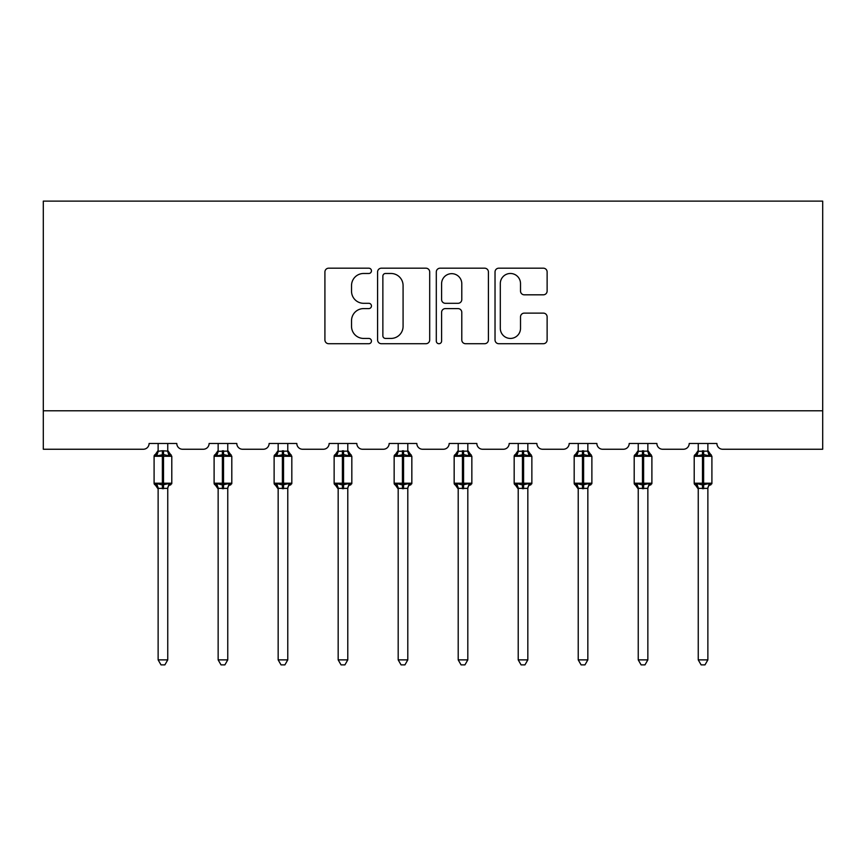 <?xml version="1.0" encoding="UTF-8"?>
<svg xmlns="http://www.w3.org/2000/svg" width="866" height="866" viewBox="0 0 866 866"><rect width="100%" height="100%" fill="white"/><g stroke="black" fill="none" stroke-linecap="round" stroke-linejoin="round"><path stroke-width="1.3" d="M371.449 270.831A2.641 2.641 0 0 0 368.808 268.189L328.69 268.189A3.778 3.778 0 0 0 324.912 271.967L324.912 339.937A3.778 3.778 0 0 0 328.69 343.715L368.808 343.715A2.641 2.641 0 0 0 371.449 341.074A2.641 2.641 0 0 0 368.808 338.433L363.612 338.433A12.081 12.081 0 0 1 351.531 326.341L351.531 320.68A12.081 12.081 0 0 1 363.612 308.599L368.808 308.599A2.641 2.641 0 0 0 371.449 305.958A2.641 2.641 0 0 0 368.808 303.306L363.612 303.306A12.081 12.081 0 0 1 351.531 291.225L351.531 285.564A12.081 12.081 0 0 1 363.612 273.483L368.808 273.483A2.641 2.641 0 0 0 371.449 270.831M543.361 294.819A3.778 3.778 0 0 0 547.128 291.041L547.128 271.967A3.778 3.778 0 0 0 543.361 268.189L498.794 268.189A3.778 3.778 0 0 0 495.027 271.967L495.027 339.937A3.778 3.778 0 0 0 498.794 343.715L543.361 343.715A3.778 3.778 0 0 0 547.128 339.937L547.128 316.902A3.778 3.778 0 0 0 543.361 313.124L524.287 313.124A3.778 3.778 0 0 0 520.509 316.902L520.509 328.322A10.1 10.1 0 0 1 510.41 338.433A10.1 10.1 0 0 1 500.31 328.322L500.31 283.583A10.1 10.1 0 0 1 510.41 273.483A10.1 10.1 0 0 1 520.509 283.583L520.509 291.041A3.778 3.778 0 0 0 524.287 294.819L543.361 294.819M822.7 410.787L822.7 201.118L43.3 201.118L43.3 449.248L143.323 449.248A5.77 5.77 0 0 0 149.093 443.479L176.794 443.479A5.77 5.77 0 0 0 182.564 449.248L203.337 449.248A5.77 5.77 0 0 0 209.107 443.479L236.808 443.479A5.77 5.77 0 0 0 242.577 449.248L263.351 449.248A5.77 5.77 0 0 0 269.12 443.479L296.822 443.479A5.77 5.77 0 0 0 302.591 449.248L323.364 449.248A5.77 5.77 0 0 0 329.134 443.479L356.824 443.479A5.77 5.77 0 0 0 362.605 449.248L383.378 449.248A5.77 5.77 0 0 0 389.148 443.479L416.838 443.479A5.77 5.77 0 0 0 422.608 449.248L443.392 449.248A5.77 5.77 0 0 0 449.162 443.479L476.852 443.479A5.77 5.77 0 0 0 482.622 449.248L503.395 449.248A5.77 5.77 0 0 0 509.176 443.479L536.866 443.479A5.77 5.77 0 0 0 542.636 449.248L563.409 449.248A5.77 5.77 0 0 0 569.178 443.479L596.88 443.479A5.77 5.77 0 0 0 602.649 449.248L623.423 449.248A5.77 5.77 0 0 0 629.192 443.479L656.893 443.479A5.77 5.77 0 0 0 662.663 449.248L683.436 449.248A5.77 5.77 0 0 0 689.206 443.479L716.907 443.479A5.77 5.77 0 0 0 722.677 449.248L822.7 449.248L822.7 410.787L43.3 410.787M429.698 271.967A3.778 3.778 0 0 0 425.92 268.189L381.365 268.189A3.778 3.778 0 0 0 377.587 271.967L377.587 339.937A3.778 3.778 0 0 0 381.365 343.715L425.92 343.715A3.778 3.778 0 0 0 429.698 339.937L429.698 271.967M440.08 268.189L484.635 268.189A3.778 3.778 0 0 1 488.413 271.967L488.413 339.937A3.778 3.778 0 0 1 484.635 343.715L465.572 343.715A3.778 3.778 0 0 1 461.795 339.937L461.795 312.377A3.778 3.778 0 0 0 458.017 308.599L445.362 308.599A3.778 3.778 0 0 0 441.595 312.377L441.595 341.074A2.641 2.641 0 0 1 438.943 343.715A2.641 2.641 0 0 1 436.302 341.074L436.302 271.967A3.778 3.778 0 0 1 440.08 268.189M385.511 273.483A2.641 2.641 0 0 0 382.869 276.124L382.869 335.781A2.641 2.641 0 0 0 385.511 338.433L390.988 338.433A12.081 12.081 0 0 0 403.08 326.341L403.08 285.564A12.081 12.081 0 0 0 390.988 273.483L385.511 273.483M461.795 283.767A10.1 10.1 0 0 0 451.695 273.667A10.1 10.1 0 0 0 441.595 283.767L441.595 299.539A3.778 3.778 0 0 0 445.362 303.306L458.017 303.306A3.778 3.778 0 0 0 461.795 299.539L461.795 283.767M167.755 443.479L167.755 451.132A4.233 4.038 180 0 0 169.974 454.661L169.141 455.895L163.522 454.542L156.735 455.895L155.36 454.466A1.927 1.927 0 0 0 154.094 456.274L154.094 483.206A1.927 1.927 0 0 0 155.36 485.014L156.735 483.574L162.364 484.928L169.141 483.574L169.974 484.819A4.233 4.038 -0 0 0 167.755 488.37L158.132 488.348A4.233 4.038 -0 0 0 155.912 484.819L155.912 484.819M158.132 443.479L158.132 451.305L162.364 450.742L162.364 483.206L171.793 483.206L171.793 456.274L154.094 456.274L154.094 483.206L162.364 483.206L162.364 488.738M167.755 488.37L167.755 659.881L158.132 659.881L158.132 488.348M162.364 450.742L167.755 451.11M156.735 455.895L158.132 451.305M168.361 453.73L169.141 455.895M156.735 483.574L158.132 488.175M169.141 483.574L167.755 488.175M167.755 659.881L164.865 664.882L161.022 664.882L158.132 659.881M171.793 456.274L170.526 454.466A1.927 1.927 0 0 1 171.078 454.78M170.526 485.014L171.793 483.206A1.927 1.927 0 0 1 171.684 483.834M227.758 443.479L227.758 451.11A4.233 4.038 180 0 0 229.988 454.661L229.154 455.895L223.536 454.542L216.749 455.895L215.363 454.466A1.927 1.927 0 0 0 214.108 456.274L214.108 483.206A1.927 1.927 0 0 0 215.363 485.014L214.108 483.206L231.807 483.206L231.807 456.274L227.758 450.493L230.54 454.466A1.927 1.927 0 0 1 231.092 454.78M230.54 485.014L231.807 483.206A1.927 1.927 0 0 1 231.698 483.834M227.758 488.37L218.145 488.348A4.233 4.038 -0 0 0 215.926 484.819L216.749 483.574L222.378 484.928L229.154 483.574L229.988 484.819A4.233 4.038 -0 0 0 227.758 488.37L227.758 659.881L224.879 664.882L221.036 664.882L218.145 659.881L218.145 488.348M287.772 443.479L287.772 451.11A4.233 4.038 180 0 0 290.002 454.661L289.168 455.895L283.539 454.542L276.763 455.895L275.377 454.466A1.927 1.927 0 0 0 274.121 456.274L274.121 483.206A1.927 1.927 0 0 0 275.377 485.014L274.121 483.206L291.82 483.206L291.82 456.274L287.772 450.493L290.554 454.466A1.927 1.927 0 0 1 291.106 454.78M290.554 485.014L291.82 483.206A1.927 1.927 0 0 1 291.712 483.834M287.772 488.37L278.159 488.348A4.233 4.038 -0 0 0 275.94 484.819L276.763 483.574L282.392 484.928L289.168 483.574L290.002 484.819A4.233 4.038 -0 0 0 287.772 488.37L287.772 659.881L284.892 664.882L281.049 664.882L278.159 659.881L278.159 488.348M347.786 443.479L347.786 451.11A4.233 4.038 180 0 0 350.016 454.661L349.182 455.895L343.553 454.542L336.777 455.895L335.391 454.466A1.927 1.927 0 0 0 334.135 456.274L334.135 483.206A1.927 1.927 0 0 0 335.391 485.014L334.135 483.206L351.823 483.206L351.823 456.274L347.786 450.493L350.568 454.466A1.927 1.927 0 0 1 351.12 454.78M350.568 485.014L351.823 483.206A1.927 1.927 0 0 1 351.726 483.834M347.786 488.37L338.173 488.348A4.233 4.038 -0 0 0 335.954 484.819L336.777 483.574L342.406 484.928L349.182 483.574L350.016 484.819A4.233 4.038 -0 0 0 347.786 488.37L347.786 659.881L344.906 664.882L341.063 664.882L338.173 659.881L338.173 488.348M407.799 443.479L407.799 451.11A4.233 4.038 180 0 0 410.029 454.661L409.196 455.895L403.567 454.542L396.79 455.895L395.405 454.466A1.927 1.927 0 0 0 394.149 456.274L394.149 483.206A1.927 1.927 0 0 0 395.405 485.014L394.149 483.206L411.837 483.206L411.837 456.274L407.799 450.493L410.581 454.466A1.927 1.927 0 0 1 411.134 454.78M410.581 485.014L411.837 483.206A1.927 1.927 0 0 1 411.74 483.834M407.799 488.37L398.187 488.348A4.233 4.038 -0 0 0 395.968 484.819L396.79 483.574L402.419 484.928L409.196 483.574L410.029 484.819A4.233 4.038 -0 0 0 407.799 488.37L407.799 659.881L404.92 664.882L401.077 664.882L398.187 659.881L398.187 488.348M218.145 488.987L215.363 485.014L215.926 484.819M218.145 659.881L227.758 659.881M218.145 443.479L218.145 451.305L227.758 451.132M216.749 455.895L218.145 451.305M228.375 453.73L229.154 455.895M216.749 483.574L218.145 488.175M229.154 483.574L227.769 488.175M278.159 488.987L275.377 485.014L275.94 484.819M278.159 659.881L287.772 659.881M278.159 443.479L278.159 451.305L287.772 451.132M276.763 455.895L278.159 451.305M288.389 453.73L289.168 455.895M276.763 483.574L278.159 488.175M289.168 483.574L287.783 488.175M338.173 488.987L335.391 485.014L335.954 484.819M338.173 659.881L347.786 659.881M338.173 443.479L338.173 451.305L347.786 451.132M336.777 455.895L338.173 451.305M348.392 453.73L349.182 455.895M336.777 483.574L338.173 488.175M349.182 483.574L347.796 488.175M398.187 488.987L395.405 485.014L395.968 484.819M398.187 659.881L407.799 659.881M398.187 443.479L398.187 451.305L407.799 451.132M396.79 455.895L398.187 451.305M408.406 453.73L409.196 455.895M396.79 483.574L398.187 488.175M409.196 483.574L407.81 488.175M467.813 443.479L467.813 451.11A4.233 4.038 180 0 0 470.032 454.661L469.21 455.895L463.581 454.542L456.804 455.895L455.419 454.466A1.927 1.927 0 0 0 454.163 456.274L454.163 483.206A1.927 1.927 0 0 0 455.419 485.014L454.163 483.206L471.851 483.206L471.851 456.274L467.813 450.493L470.595 454.466A1.927 1.927 0 0 1 471.147 454.78M470.595 485.014L471.851 483.206A1.927 1.927 0 0 1 471.754 483.834M467.813 488.37L458.201 488.348A4.233 4.038 -0 0 0 455.971 484.819L456.804 483.574L462.433 484.928L469.21 483.574L470.032 484.819A4.233 4.038 -0 0 0 467.813 488.37L467.813 659.881L464.923 664.882L461.08 664.882L458.201 659.881L458.201 488.348M458.201 488.987L455.419 485.014L455.971 484.819M458.201 659.881L467.813 659.881M458.201 443.479L458.19 451.305L467.813 451.132M456.804 455.895L458.19 451.305M468.419 453.73L469.21 455.895M456.804 483.574L458.19 488.175M469.21 483.574L467.813 488.175M527.827 443.479L527.827 451.11A4.233 4.038 180 0 0 530.046 454.661L529.223 455.895L523.594 454.542L516.818 455.895L515.432 454.466A1.927 1.927 0 0 0 514.177 456.274L514.177 483.206A1.927 1.927 0 0 0 515.432 485.014L514.177 483.206L531.865 483.206L531.865 456.274L527.827 450.493L530.609 454.466A1.927 1.927 0 0 1 531.161 454.78M530.609 485.014L531.865 483.206A1.927 1.927 0 0 1 531.767 483.834M527.827 488.37L518.214 488.348A4.233 4.038 -0 0 0 515.984 484.819L516.818 483.574L522.447 484.928L529.223 483.574L530.046 484.819A4.233 4.038 -0 0 0 527.827 488.37L527.827 659.881L524.937 664.882L521.094 664.882L518.214 659.881L518.214 488.348M518.214 488.987L515.432 485.014L515.984 484.819M518.214 659.881L527.827 659.881M518.214 443.479L518.204 451.305L527.827 451.132M516.818 455.895L518.204 451.305M528.433 453.73L529.223 455.895M516.818 483.574L518.204 488.175M529.223 483.574L527.827 488.175M587.841 443.479L587.841 451.11A4.233 4.038 180 0 0 590.06 454.661L589.237 455.895L583.608 454.542L576.832 455.895L575.446 454.466A1.927 1.927 0 0 0 574.18 456.274L574.18 483.206A1.927 1.927 0 0 0 575.446 485.014L574.18 483.206L591.879 483.206L591.879 456.274L587.841 450.493L590.623 454.466A1.927 1.927 0 0 1 591.175 454.78M590.623 485.014L591.879 483.206A1.927 1.927 0 0 1 591.77 483.834M587.841 488.37L578.228 488.348A4.233 4.038 -0 0 0 575.998 484.819L576.832 483.574L582.461 484.928L589.237 483.574L590.06 484.819A4.233 4.038 -0 0 0 587.841 488.37L587.841 659.881L584.951 664.882L581.108 664.882L578.228 659.881L578.228 488.348M578.228 488.987L575.446 485.014L575.998 484.819M578.228 659.881L587.841 659.881M578.228 443.479L578.217 451.305L587.841 451.132M576.832 455.895L578.217 451.305M588.447 453.73L589.237 455.895M576.832 483.574L578.217 488.175M589.237 483.574L587.841 488.175M647.855 443.479L647.855 451.11A4.233 4.038 180 0 0 650.074 454.661L649.251 455.895L643.622 454.542L636.846 455.895L635.46 454.466A1.927 1.927 0 0 0 634.193 456.274L634.193 483.206A1.927 1.927 0 0 0 635.46 485.014L634.193 483.206L651.892 483.206L651.892 456.274L647.855 450.493L650.637 454.466A1.927 1.927 0 0 1 651.189 454.78M650.637 485.014L651.892 483.206A1.927 1.927 0 0 1 651.784 483.834M647.855 488.37L638.242 488.348A4.233 4.038 -0 0 0 636.012 484.819L636.846 483.574L642.464 484.928L649.251 483.574L650.074 484.819A4.233 4.038 -0 0 0 647.855 488.37L647.855 659.881L644.964 664.882L641.121 664.882L638.242 659.881L638.242 488.348M638.242 488.987L635.46 485.014L636.012 484.819M638.242 659.881L647.855 659.881M638.242 443.479L638.231 451.305L647.855 451.132M636.846 455.895L638.231 451.305M648.461 453.73L649.251 455.895M636.846 483.574L638.231 488.175M649.251 483.574L647.855 488.175M707.868 443.479L707.868 451.11A4.233 4.038 180 0 0 710.088 454.661L709.265 455.895L703.636 454.542L696.859 455.895L695.474 454.466A1.927 1.927 0 0 0 694.207 456.274L694.207 483.206A1.927 1.927 0 0 0 695.474 485.014L694.207 483.206L711.906 483.206L711.906 456.274L707.868 450.493L710.64 454.466A1.927 1.927 0 0 1 711.202 454.78M710.64 485.014L711.906 483.206A1.927 1.927 0 0 1 711.798 483.834M707.868 488.37L698.245 488.348A4.233 4.038 -0 0 0 696.026 484.819L696.859 483.574L702.478 484.928L709.265 483.574L710.088 484.819A4.233 4.038 -0 0 0 707.868 488.37L707.868 659.881L704.978 664.882L701.135 664.882L698.245 659.881L698.245 488.348M698.245 488.987L695.474 485.014L696.026 484.819M698.245 659.881L707.868 659.881M698.245 443.479L698.245 451.305L707.868 451.132M696.859 455.895L698.245 451.305M708.475 453.73L709.265 455.895M696.859 483.574L698.245 488.175M709.265 483.574L707.868 488.175M163.522 488.738L163.522 450.742M155.912 454.661A4.233 4.038 180 0 0 158.132 451.11M222.378 450.742L222.378 456.274L214.108 456.274L218.145 450.493M231.807 456.274L222.378 456.274L222.378 488.738M223.536 488.738L223.536 450.742M215.926 454.661A4.233 4.038 180 0 0 218.145 451.11M282.392 450.742L282.392 456.274L274.121 456.274L278.159 450.493M291.82 456.274L282.392 456.274L282.392 488.738M283.539 488.738L283.539 450.742M275.94 454.661A4.233 4.038 180 0 0 278.159 451.11M342.406 450.742L342.406 456.274L334.135 456.274L338.173 450.493M351.823 456.274L342.406 456.274L342.406 488.738M343.553 488.738L343.553 450.742M335.954 454.661A4.233 4.038 180 0 0 338.173 451.11M402.419 450.742L402.419 456.274L394.149 456.274L398.187 450.493M411.837 456.274L402.419 456.274L402.419 488.738M403.567 488.738L403.567 450.742M395.968 454.661A4.233 4.038 180 0 0 398.187 451.11M462.433 450.742L462.433 456.274L454.163 456.274L458.201 450.493M471.851 456.274L462.433 456.274L462.433 488.738M463.581 488.738L463.581 450.742M455.971 454.661A4.233 4.038 180 0 0 458.201 451.11M522.447 450.742L522.447 456.274L514.177 456.274L518.214 450.493M531.865 456.274L522.447 456.274L522.447 488.738M523.594 488.738L523.594 450.742M515.984 454.661A4.233 4.038 180 0 0 518.214 451.11M582.461 450.742L582.461 456.274L574.18 456.274L578.228 450.493M591.879 456.274L582.461 456.274L582.461 488.738M583.608 488.738L583.608 450.742M575.998 454.661A4.233 4.038 180 0 0 578.228 451.11M642.464 450.742L642.464 456.274L634.193 456.274L638.242 450.493M651.892 456.274L642.464 456.274L642.464 488.738M643.622 488.738L643.622 450.742M636.012 454.661A4.233 4.038 180 0 0 638.242 451.11M702.478 450.742L702.478 456.274L694.207 456.274L698.245 450.493M711.906 456.274L702.478 456.274L702.478 488.738M703.636 488.738L703.636 450.742M696.026 454.661A4.233 4.038 180 0 0 698.245 451.11M154.094 456.274L158.132 450.493M170.526 454.466L167.755 450.493L170.526 454.466M154.094 483.206L158.132 488.987M214.108 483.206L214.108 456.274M274.121 483.206L274.121 456.274M334.135 483.206L334.135 456.274M394.149 483.206L394.149 456.274M454.163 483.206L454.163 456.274M514.177 483.206L514.177 456.274M574.18 483.206L574.18 456.274M634.193 483.206L634.193 456.274M694.207 483.206L694.207 456.274"/></g></svg>

